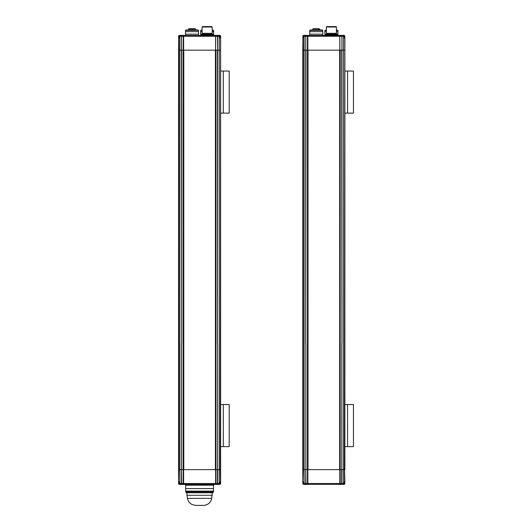 <?xml version="1.0" encoding="UTF-8"?>
<svg xmlns="http://www.w3.org/2000/svg" width="532" height="532" viewBox="0 0 532 532"><rect width="100%" height="100%" fill="white"/><g stroke="black" fill="none" stroke-linecap="round" stroke-linejoin="round"><path stroke-width="0.8" d="M307.004 484.446L303.805 484.446L302.967 483.608L303.207 482.258A0.419 0.419 0 0 1 302.794 481.839L302.801 50.161L305.754 50.161L302.801 50.161L302.967 36.276M342.728 484.359L343.619 484.359L342.728 484.359A0.845 0.811 -90 0 0 343.539 483.522L341.916 483.522L341.916 469.636L344.869 469.636L344.869 50.161L341.916 50.161L344.869 50.161L344.829 36.016M304.484 35.351L309.531 35.438L305.967 35.438L307.004 35.438L307.848 36.276L307.848 50.161L339.868 50.161L339.868 36.276L339.868 50.161L341.916 50.161L341.916 36.276L344.463 36.276L344.55 37.958A0.419 0.406 -90 0 0 344.51 37.785L344.41 37.958M341.591 484.446L338.139 484.359L341.704 484.359L340.666 484.359L339.822 483.522L339.822 36.276L340.666 35.438L307.004 35.438L307.802 36.276L307.469 50.161L307.848 50.161L307.848 483.522L307.004 484.359L304.051 484.359L305.74 484.359L305.747 483.522L303.207 483.522L303.12 481.839A0.419 0.406 90 0 0 303.16 482.012L303.26 481.839M305.74 35.438L304.942 35.438A0.845 0.811 90 0 0 304.131 36.276L305.754 36.276L305.754 50.161L307.469 50.161L307.469 36.276L339.868 36.276L340.666 35.438L343.619 35.438L341.93 35.438M303.313 37.539L303.16 37.785A0.419 0.352 -178.2 0 0 303.207 37.632L303.26 36.276A0.845 0.811 -90 0 1 304.065 35.438M303.213 36.196L303.207 37.539A0.419 0.419 0 0 0 302.801 37.958L302.801 37.12L302.801 37.958L303.16 37.785A0.419 0.406 90 0 0 303.12 37.958L303.12 469.636L305.747 469.636L305.747 483.522L305.967 484.359L309.531 484.359L307.676 484.446M303.606 37.12L303.207 37.612M303.353 35.484A0.845 0.845 0 0 0 302.801 36.276L303.353 35.484L302.801 36.276M304.942 35.438L305.967 35.438L305.967 36.276L307.469 36.276A0.845 0.751 -90 0 0 306.718 35.438M340.952 35.438A0.845 0.751 -90 0 0 340.201 36.276L341.704 36.276L341.704 35.438L339.822 35.351M344.324 35.484L344.869 36.276A0.845 0.845 0 0 0 344.324 35.484M344.357 37.539L344.51 37.785A0.419 0.352 178.2 0 1 344.463 37.632L344.463 36.276L343.619 35.438A0.845 0.811 90 0 1 344.41 36.276M340.666 35.351L343.865 35.351L344.703 36.196L344.463 37.539A0.419 0.419 0 0 1 344.869 37.958A0.419 0.419 0 0 0 344.463 37.539A0.419 0.419 0 0 1 344.869 37.958L344.55 469.636L340.201 469.636L341.704 469.636L341.704 483.522L339.868 483.522L340.201 469.636L307.802 469.636L339.655 469.636L339.655 50.161L308.015 50.161L308.015 469.636M344.071 37.12L344.463 37.612M309.744 35.438L309.744 31.647L322.784 31.647L322.784 34.174L309.744 34.174L322.784 34.174L322.784 35.438M316.261 29.965L322.365 29.965L322.784 30.384L309.744 30.384L310.163 29.965L316.261 29.965M336.457 30.384L337.933 30.384L337.933 31.647L336.457 31.647L337.933 31.647L337.933 34.174L337.507 34.174L337.933 34.593L324.886 34.593L325.305 34.174L324.886 34.174L324.886 31.647L326.362 31.647L324.886 31.647L324.886 30.384L326.362 30.384M336.457 29.965L337.933 30.384M324.886 30.384L326.362 29.965M326.362 27.019L326.781 26.6L336.038 26.6L336.457 27.019L336.457 33.33L326.362 33.33L326.362 27.019L336.457 27.019M325.052 35.438L325.305 34.174L337.507 34.174L337.933 35.265L324.886 35.438M334.941 27.019L327.872 27.019M318.981 28.701L319.094 29.965M318.262 29.965L318.262 28.954L312.789 28.954L318.262 28.954M318.083 28.701L313.421 28.701M315.556 28.701L317.531 28.701M317.657 28.701L319.094 28.954M314.126 28.701L315.004 28.701M309.744 30.384L309.744 31.647L322.784 31.647L322.784 30.384M308.52 35.351L308.886 35.438M307.676 35.351L307.004 35.351M343.865 35.351L343.187 35.351M339.15 484.446L338.784 484.359M339.995 484.446L340.666 484.446M344.703 482.677L344.55 469.636L344.869 481.839A0.419 0.419 0 0 1 344.463 482.258L344.457 483.608M303.805 484.446L304.484 484.446M182.762 484.446L179.563 484.446L178.725 483.608L178.965 482.258A0.419 0.419 -90 0 1 178.553 481.839L178.553 482.677L178.553 481.839A0.419 0.419 -90 0 0 178.553 481.846A0.419 0.419 -90 0 1 178.553 481.839L178.553 50.161L181.505 50.161L178.553 50.161L178.725 36.276M217.349 484.446L213.897 484.359L218.486 484.359A0.845 0.811 -90 0 0 219.297 483.522L217.674 483.522L217.674 469.636L220.627 469.636L220.627 50.161L217.674 50.161L220.627 50.161L220.587 36.016M185.289 35.438L181.725 35.438L182.762 35.438L183.607 36.276L183.607 50.161L215.626 50.161L215.626 36.276L215.626 50.161L217.674 50.161L217.674 36.276L220.215 36.276L220.308 37.958A0.419 0.406 -90 0 0 220.268 37.785L220.168 37.958M215.58 343.413L215.58 36.276L216.424 35.438L182.762 35.438L183.56 36.276L183.227 50.161L183.607 50.161L183.607 483.522L182.762 484.359L179.809 484.359L181.498 484.359L181.505 483.522L178.965 483.522L178.878 481.839A0.419 0.406 90 0 0 178.912 482.012L179.018 481.839M179.071 37.539L178.912 37.785A0.419 0.352 -178.2 0 0 178.965 37.632L179.018 36.276A0.845 0.811 -90 0 1 179.823 35.438L180.7 35.438A0.845 0.811 90 0 0 179.889 36.276L181.505 36.276L181.505 50.161L183.227 50.161L183.227 36.276L215.626 36.276L216.424 35.438L219.377 35.438L217.681 35.438L217.674 36.276L217.462 35.438L200.644 35.438M178.971 36.196L178.965 37.539A0.419 0.419 0 0 0 178.553 37.958L178.553 37.12L178.553 37.958L178.912 37.785A0.419 0.406 90 0 0 178.878 37.958L178.878 469.636L181.505 469.636L181.505 483.522L181.725 484.359L185.289 484.359L183.434 484.446M179.357 37.12L178.965 37.612M179.104 35.484A0.845 0.845 0 0 0 178.553 36.276L179.104 35.484L178.553 36.276M180.7 35.438L181.505 35.438L180.228 35.438L178.965 36.276M181.725 50.161L181.725 343.413L181.505 35.438L181.725 36.276L183.227 36.276A0.845 0.751 -90 0 0 182.476 35.438M220.075 35.484L220.627 36.276A0.845 0.845 0 0 0 220.075 35.484M220.115 37.539L220.268 37.785A0.419 0.352 178.2 0 1 220.215 37.632L220.215 36.276L219.377 35.438M216.424 35.351L219.616 35.351L220.461 36.196L220.215 37.539A0.419 0.419 0 0 1 220.627 37.958A0.419 0.419 0 0 0 220.215 37.539A0.419 0.419 0 0 1 220.627 37.958L220.308 469.636L215.952 469.636L217.462 469.636L217.462 483.522L215.626 483.522L215.626 50.161M219.822 37.12L220.215 37.612M212.215 30.384L213.684 30.384L213.684 31.647L212.215 31.647L213.684 31.647L213.684 34.174L213.266 34.174L213.684 34.593L200.644 34.593L201.063 34.174L200.644 34.174L200.644 31.647L202.113 31.647L200.644 31.647L200.644 30.384L202.113 30.384M212.215 29.965L213.684 30.384M200.644 30.384L202.113 29.965M185.495 35.438L185.495 31.647L198.542 31.647L198.542 34.174L185.495 34.174L198.542 34.174L198.542 35.438M192.019 29.965L198.117 29.965L198.542 30.384L185.495 30.384L185.921 29.965L192.019 29.965M202.113 27.019L202.539 26.6L211.796 26.6L212.215 27.019L212.215 33.33L202.113 33.33L202.113 27.019L212.215 27.019M200.81 35.438L201.063 34.174L213.266 34.174L213.518 35.438M210.699 27.019L203.63 27.019M194.878 28.701L192.604 28.701L192.604 29.965M191.427 29.965L191.427 28.954L188.547 28.954L191.427 28.954M192.65 28.701L189.478 28.701M191.161 28.701L191.68 28.701M192.311 28.701L194.133 28.701M194.353 28.701L194.759 28.701M185.495 30.384L185.495 31.647L198.542 31.647L198.542 30.384M184.278 35.351L184.644 35.438M180.235 35.351L182.762 35.351M183.434 35.351L183.799 35.438M219.616 35.351L218.945 35.351M302.794 469.636L302.801 50.161L302.801 469.636M305.967 469.636L307.802 469.636L307.802 483.522L305.967 483.522L305.747 469.636M339.822 343.413L339.868 50.161M344.357 482.258L344.51 482.012A0.419 0.352 1.8 0 0 344.463 482.165L344.41 483.522A0.845 0.811 90 0 1 343.606 484.359L344.463 483.522L343.539 483.522L343.539 36.276A0.845 0.811 90 0 0 342.728 35.438M344.064 482.677L344.51 482.012A0.419 0.406 -90 0 0 344.55 481.839L344.463 482.185M302.967 483.522L302.794 483.522A0.845 0.845 0 0 0 303.353 484.313L302.794 483.522L302.967 482.677M310.369 484.359L319.626 484.359M341.916 484.359L341.704 483.522L341.916 484.359M340.666 484.359L307.004 484.359L307.802 483.522L339.868 483.522L340.666 484.359M303.313 482.258L303.16 482.012A0.419 0.352 -1.8 0 1 303.207 482.165L303.207 483.522L304.051 484.359M303.599 482.677L303.207 482.185M344.869 481.839L344.703 483.522M344.317 484.313A0.845 0.845 0 0 0 344.869 483.522M178.553 469.636L178.553 483.522L178.553 469.636L178.553 483.522L179.104 484.313A0.845 0.845 -90 0 1 178.553 483.522A0.845 0.845 90 0 0 179.104 484.313L178.553 483.522L178.553 469.636L178.553 483.522L178.553 469.636L178.553 481.839L178.553 469.636L178.553 481.839L178.965 482.258A0.419 0.419 -90 0 1 178.553 481.839A0.419 0.419 -90 0 0 178.965 482.258M181.725 469.636L183.56 469.636L183.56 483.522L181.725 483.522L181.505 469.636M183.56 50.161L183.607 469.636L178.878 469.636L178.553 481.839M215.413 469.636L215.413 50.161L183.773 50.161L183.773 469.636L215.58 469.636L183.607 469.636L183.607 483.522L182.762 484.359L216.424 484.359L215.626 483.522L183.607 483.522L182.875 484.353M220.627 469.636L220.627 481.839L220.208 482.258A0.419 0.419 90 0 0 220.627 481.839L220.308 469.636L220.461 483.522M220.115 482.258L220.268 482.012A0.419 0.352 1.8 0 0 220.215 482.165L220.168 483.522A0.845 0.811 90 0 1 219.357 484.359M219.822 482.677L220.268 482.012A0.419 0.406 -90 0 0 220.308 481.839L220.215 482.185M218.486 484.359L216.424 484.359M212.634 492.778L186.552 492.778L212.634 492.778L213.478 491.934L185.708 491.94L185.708 485.204L213.478 485.204L213.478 488.569L185.708 488.569L213.478 488.569L213.478 485.204L214.316 484.359L184.863 484.359L212.215 484.359M179.071 482.258L178.912 482.012A0.419 0.352 -1.8 0 1 178.965 482.165L178.965 483.522L179.809 484.359A0.845 0.811 -90 0 1 179.018 483.522M179.357 482.677L178.965 482.185M220.075 484.313A0.845 0.845 90 0 0 220.627 483.522L220.627 482.677L220.627 483.522A0.845 0.845 0 0 1 220.075 484.313M189.073 492.778L212.215 492.778L211.703 498.364C211.144 501.237 209.555 503.319 206.935 504.622C202.579 505.879 205.591 505.234 199.553 505.4L195.743 505.4L192.238 504.615C189.625 503.319 188.035 501.237 187.483 498.371L211.703 498.364L187.483 498.371L186.971 495.305L212.215 495.299L186.971 495.305L186.971 492.778L210.113 492.778M185.708 491.096L213.478 491.096L185.708 491.096L213.478 491.096L213.478 488.569M213.478 491.096L213.478 491.934L185.708 491.94L186.552 492.778M195.783 505.4L203.404 505.4L195.783 505.4M203.404 505.4L195.783 505.4L203.404 505.4M214.908 484.446L214.542 484.359M215.746 484.446L216.424 484.446M220.215 482.258L220.215 483.608M179.563 484.446L180.235 484.446M183.607 484.446L180.408 484.446M344.869 446.621L353.447 446.621L353.447 404.553L344.869 404.553M344.869 113.117L353.447 113.117L353.447 71.042L344.869 71.042M220.627 446.621L229.206 446.621L229.206 404.553L220.627 404.553M217.462 50.161L217.462 343.413L217.674 50.161L217.462 36.276L215.959 36.276A0.845 0.751 -90 0 1 216.71 35.438M181.618 343.413L181.618 469.636M217.568 343.413L217.568 469.636M220.627 113.117L229.206 113.117L229.206 71.042L220.627 71.042M307.802 50.161L307.802 469.636L303.12 469.636L302.794 482.677M341.704 50.161L341.916 343.413L341.916 35.438M305.967 50.161L305.754 343.413L305.754 35.438M305.86 343.413L305.86 469.636M341.81 343.413L341.81 469.636M303.22 37.539L302.801 37.958L303.22 37.539A0.419 0.419 0 0 0 302.801 37.958L302.967 37.12M303.26 37.958L303.26 36.276L304.131 36.276L304.131 483.522A0.845 0.811 -90 0 0 304.942 484.359M318.728 28.701L318.728 29.965M178.725 37.12L178.553 37.958M220.168 481.839L220.168 483.522L219.297 483.522L219.297 36.276A0.845 0.811 90 0 0 218.486 35.438M179.018 37.958L179.018 36.276L179.889 36.276L179.889 483.522A0.845 0.811 -90 0 0 180.7 484.359M219.357 35.438A0.845 0.811 90 0 1 220.168 36.276M195.49 29.965L195.49 28.954L192.604 28.954M303.207 482.258A0.419 0.419 0 0 1 302.794 481.839A0.419 0.419 0 0 0 303.207 482.258M306.718 484.359A0.845 0.751 90 0 0 307.469 483.522L307.469 50.161M340.201 50.161L340.201 483.522A0.845 0.751 90 0 0 340.952 484.359M344.41 483.522L344.41 481.839M304.065 484.359A0.845 0.811 -90 0 1 303.26 483.522M178.725 482.677L178.553 483.522A0.845 0.845 0 0 0 179.104 484.313M182.476 484.359A0.845 0.751 90 0 0 183.227 483.522L183.227 50.161M215.952 50.161L215.959 483.522A0.845 0.751 90 0 0 216.71 484.359M217.674 484.359L217.674 483.522L217.462 484.359M220.461 482.677L220.627 481.839M347.556 446.621L347.556 404.553M347.556 113.117L347.556 71.042M223.314 446.621L223.314 404.553M223.314 113.117L223.314 71.042M303.207 36.276L304.47 35.438M326.781 33.33L326.781 34.174M336.038 33.33L336.038 34.174M319.732 29.965L319.732 28.954M312.789 29.965L312.789 28.954M302.967 36.196L303.805 35.351M338.784 35.438L339.15 35.351M344.703 483.608L343.865 484.446M308.886 484.359L308.52 484.446M202.539 33.33L202.539 34.174M211.796 33.33L211.796 34.174M188.547 29.965L188.8 28.701M192.604 28.701L195.237 28.701M178.725 36.196L179.563 35.351M214.542 35.438L214.908 35.351M215.38 35.438L215.746 35.351M178.553 483.522L179.377 484.359M192.857 483.94L192.438 484.359M220.215 483.522L218.958 484.359M213.478 485.204L214.316 484.359M185.708 485.204L184.863 484.359M220.461 483.608L219.616 484.446M184.644 484.359L184.278 484.446"/></g></svg>
